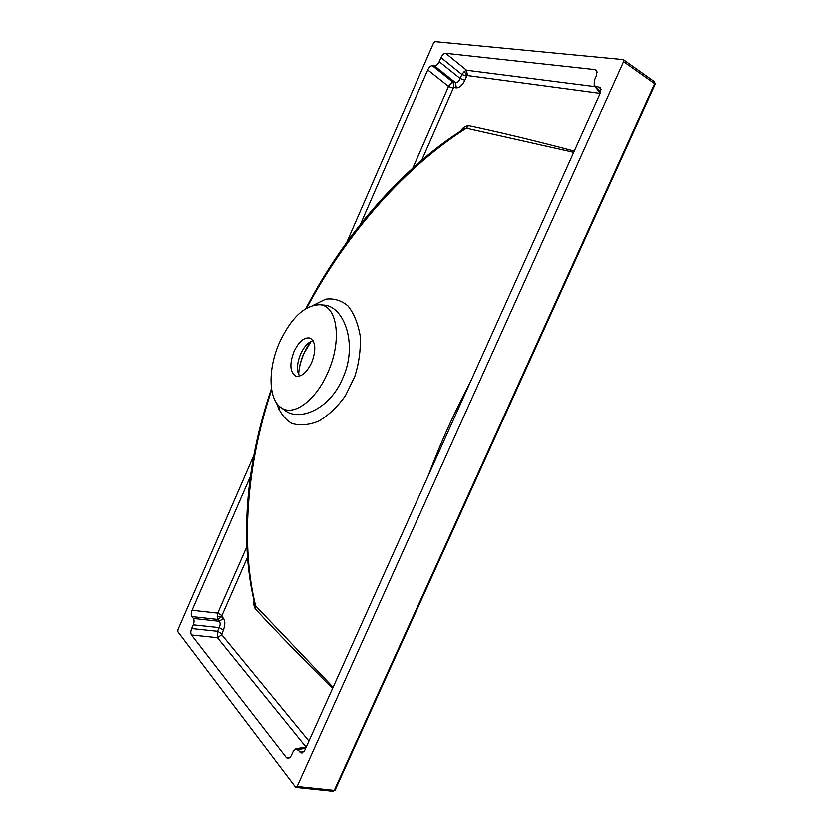 <?xml version="1.0" encoding="UTF-8"?>
<svg xmlns="http://www.w3.org/2000/svg" width="833" height="833" viewBox="0 0 833 833"><rect width="100%" height="100%" fill="white"/><g stroke="black" fill="none" stroke-linecap="round" stroke-linejoin="round"><path stroke-width="1.25" d="M298.599 374.527C298.891 367.78 300.536 360.918 303.535 353.952L311.24 341.114C309.428 342.988 307.065 346.84 304.149 352.661C300.546 361.324 298.703 368.613 298.599 374.548M312.885 340.499L309.022 342.478C305.649 345.07 302.816 348.944 300.536 354.077C297.766 360.689 296.86 366.687 297.839 372.059L299.422 376.079M247.432 557.308L221.87 615.556L217.642 613.192L246.776 546.719M221.87 615.556L221.859 616.607L217.569 619.481L217.642 613.192L191.954 610.318L250.275 476.643M600.239 93.39L467.448 75.564L466.605 70.243L595.033 86.642M467.448 75.564L466.667 76.261L461.909 74.47L464.325 71.513L466.605 70.243L445.665 53.302L595.241 69.628L596.647 70.347L596.563 75.605L594.377 80.468L594.314 85.799L600.458 87.652L600.395 93.036L304.722 750.335L301.848 753.167L295.923 748.711L293.091 751.512L291.113 755.906L288.322 758.696L286.458 757.822L191.371 635.048C190.455 633.455 190.507 631.31 191.517 628.613L193.141 624.896C194.162 622.189 194.204 620.064 193.287 618.503L191.809 616.639C190.892 615.098 190.944 612.984 191.954 610.318M311.625 362.511C316.228 349.975 315.686 341.811 310.011 338.031C304.222 336.876 298.849 341.384 293.903 351.557C289.28 364.052 289.863 372.216 295.642 376.037C301.317 377.141 306.648 372.632 311.625 362.511M327.765 372.497C342.269 340.676 337.323 305.43 319.82 304.649C304.576 304.993 291.092 317.633 279.367 342.571C267.799 368.509 268.08 399.174 280.919 407.556C293.018 416.906 315.717 400.767 327.765 372.497M283.876 409.753L284.844 410.461C299.745 421.925 330.014 408.795 342.54 378.515C358.325 344.81 344.123 305.93 323.798 304.993L322.746 304.899M623.657 61.642L297.079 786.529L334.22 790.423L654.769 83.675L623.657 61.642L623.167 59.591L435.055 41.65L433.514 43.108L346.778 242.091M297.079 786.529L295.465 787.143L177.762 631.83L177.825 629.686L253.732 455.557M278.639 409.461L279.513 406.462M360.554 223.921L427.745 69.92C429.11 67.181 430.63 65.765 432.317 65.682L434.597 65.974C436.294 65.89 437.835 64.464 439.22 61.684L440.99 57.633C442.375 54.863 443.927 53.416 445.665 53.302M332.544 688.475C303.316 659.528 277.566 633.038 255.294 609.017C253.826 606.539 253.399 603.842 254.013 600.926M460.628 130.958C462.731 127.626 465.376 125.825 468.583 125.533C499.758 132.124 535.015 140.6 574.333 150.971M313.323 305.159L325.568 299.089C333.794 298.016 341.249 300.265 347.944 305.846C353.838 313.27 357.888 323.142 360.095 335.449C360.908 348.715 359.138 362.355 354.785 376.36L345.414 395.633C337.355 406.952 328.369 415.49 318.435 421.227C308.616 425.132 299.693 425.861 291.696 423.424C284.636 419.186 279.586 412.418 276.525 403.099M573.77 152.231L466.345 128.095C406.733 165.809 347.382 231.48 306.669 307.939M428.245 475.737C440.24 443.781 454.391 412.314 470.707 381.347M271.589 389.74C245.652 467.688 240.945 547.146 255.575 605.945L333.044 687.36M280.919 407.556L283.793 409.69M221.859 616.607L223.421 618.45C225.191 621.283 225.16 625.156 223.317 630.071L221.682 634.829L217.351 637.755L217.423 631.362L219.048 627.676C220.391 625.042 220.422 622.928 219.11 621.335L217.569 619.481L191.809 616.639M466.667 76.261L464.897 80.28C462.357 85.299 459.504 87.85 456.338 87.913L454.027 87.569L453.256 88.256L448.56 86.465C450.195 83.977 451.736 82.602 453.162 82.332L455.484 82.665C457.484 82.842 459.045 81.447 460.149 78.479L461.909 74.47L440.99 57.633M464.897 80.28L460.149 78.479L439.22 61.684M456.338 87.913L455.484 82.665L434.597 65.974M454.027 87.569L453.162 82.332L432.317 65.682M223.421 618.45L219.11 621.335L193.287 618.503M223.317 630.071L219.048 627.676L193.141 624.896M221.693 633.767L217.423 631.362L191.517 628.613M305.773 308.47C345.601 231.845 404.14 166.413 464.273 128.605L466.345 128.095L468.583 125.533M271.412 388.563C244.715 466.876 239.925 545.011 254.908 604.696L255.575 605.945L255.294 609.017M217.111 616.795L221.734 616.149M464.325 71.513L467.032 75.741M412.835 167.954L448.56 86.465L427.745 69.92M286.458 757.822L290.394 757.187M306.003 747.149L217.351 637.755L191.371 635.048M597.303 72.107L595.241 69.628M453.256 88.256L421.696 160.175M221.682 634.829L308.866 741.11M595.689 86.507L600.655 92.401M601.134 89.412L599.052 86.934M299.953 752.282L303.962 751.658M305.607 748.357L297.787 749.575M295.986 787.466L333.127 791.34L335.053 790.163L655.248 84.279L654.644 81.78L623.553 59.726M319.82 304.649L322.631 304.888M333.127 791.34L335.022 790.225M655.269 84.237L654.644 81.78M306.159 747.128L295.923 748.711M600.406 93.015L594.314 85.799"/></g></svg>
